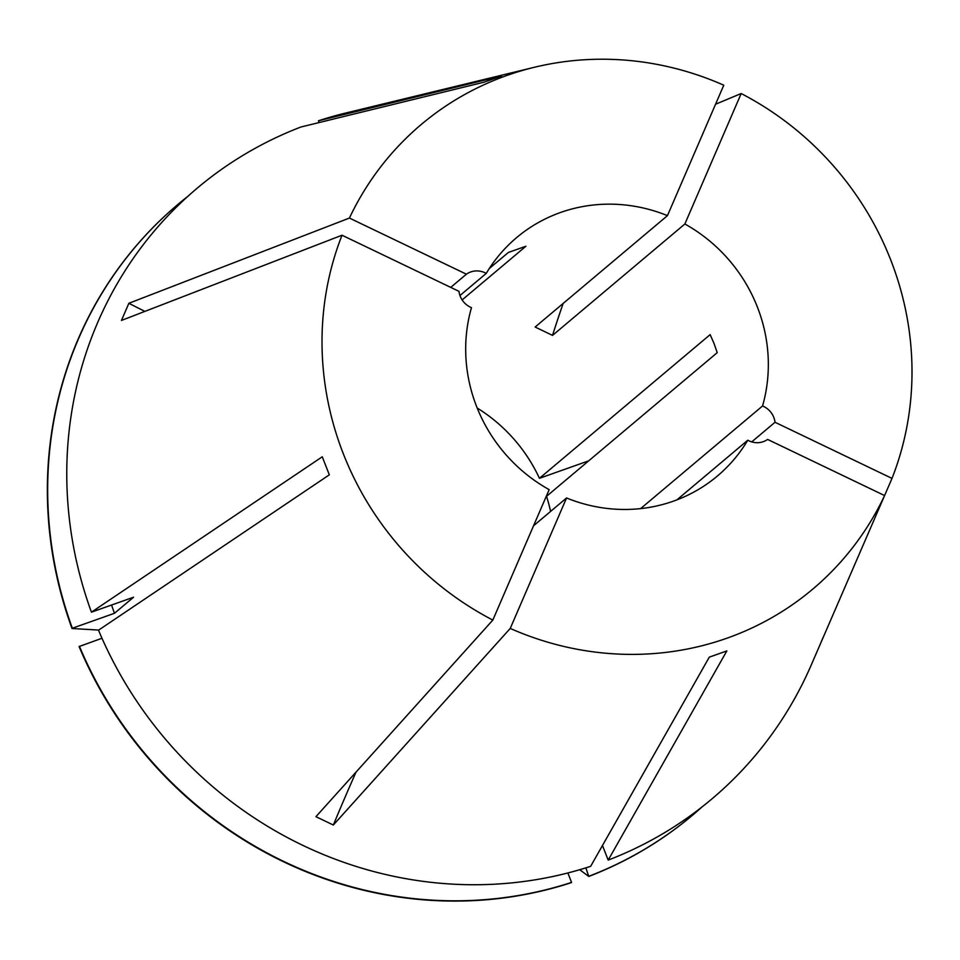 <?xml version="1.0" encoding="UTF-8"?>
<svg xmlns="http://www.w3.org/2000/svg" width="960" height="960" viewBox="0 0 960 960"><rect width="100%" height="100%" fill="white"/><g stroke="black" fill="none" stroke-linecap="round" stroke-linejoin="round"><path stroke-width="1.44" d="M640.632 508.608L762.552 405.984A155.844 148.044 49.9 0 0 757.368 306.996A155.844 148.044 49.9 0 0 684.864 223.992L552.528 335.388L535.128 327.036L667.452 215.64A155.844 148.044 49.9 0 0 516.648 237.588A155.844 148.044 49.9 0 0 486.252 273.396A19.476 18.504 49.9 0 0 466.404 274.188L450.732 287.388M486.252 273.396L459.96 295.524M144.9 311.388A389.604 109.92 23.4 0 1 128.868 303.288L121.464 320.436L342.012 235.224L458.988 291.348A19.476 18.504 49.9 0 0 460.224 296.232A19.476 18.504 49.9 0 0 471.468 307.656A155.844 148.044 49.9 0 0 549.156 489.636L492.828 620.076L315.936 816.672L333.336 825.024L510.24 628.428A303.792 288.6 49.9 0 0 884.592 495.552L892.008 478.404A303.792 288.6 49.9 0 0 890.628 259.692A303.792 288.6 49.9 0 0 741.18 93.54L715.56 104.22M667.452 215.64L723.78 85.2A303.792 288.6 49.9 0 0 534.528 67.248L346.128 112.932A399.348 379.368 49.9 0 0 318.456 120.78L501.54 75.984L483.996 82.212L300.912 127.008A399.348 379.368 49.9 0 0 91.44 612.168L322.26 456.792L329.328 474.828L98.508 630.204A399.348 379.368 49.9 0 0 590.652 866.328L709.308 657.144L726.852 650.916L608.196 860.1A399.348 379.368 49.9 0 0 811.104 665.328L884.592 495.552L767.616 439.428A19.476 18.504 49.9 0 1 747.768 440.22L676.884 499.884M342.012 235.224A303.792 288.6 49.9 0 0 343.38 453.924A303.792 288.6 49.9 0 0 492.828 620.076M128.868 303.288L349.416 218.064L466.404 274.188M534.528 67.248A303.792 288.6 49.9 0 0 349.416 218.064M550.596 511.428A155.844 148.044 49.9 0 0 546.516 496.344L717.216 352.656L714.036 343.476L710.148 334.62L539.448 478.308A155.844 148.044 49.9 0 0 477.192 408.024M462.132 299.928L525.924 246.228L508.38 252.456L489.3 268.524M823.032 637.56L819.612 645.732M533.556 525.768L566.556 497.976A155.844 148.044 49.9 0 0 717.372 476.04A155.844 148.044 49.9 0 0 747.768 440.22M510.24 628.428L566.556 497.976M892.008 478.404L775.02 422.268A19.476 18.504 49.9 0 0 762.552 405.984M684.864 223.992L741.18 93.54M602.472 845.496L608.196 860.1M111.588 605.016A352.596 334.956 49.9 0 0 114.468 613.284L133.572 597.216L91.44 612.168M79.416 646.272A399.348 379.368 49.9 0 0 571.56 882.396L571.236 882.672A399.348 379.368 49.9 0 1 79.092 646.548L101.988 638.256M571.56 882.396L567.852 872.964M579.72 869.712L588.78 876.444L585.84 867.864M589.104 876.168A399.348 379.368 49.9 0 0 692.628 815.148A399.348 379.368 49.9 0 0 702.036 806.94M187.98 196.236A399.348 379.368 49.9 0 0 178.284 204.108A399.348 379.368 49.9 0 0 72.348 628.236L114.468 613.284M588.78 876.444A399.348 379.368 49.9 0 0 692.304 815.424A399.348 379.368 49.9 0 0 692.472 815.28M178.128 204.252A399.348 379.368 49.9 0 0 177.972 204.384A399.348 379.368 49.9 0 0 72.024 628.512L72.348 628.236M98.7 630.072L72.024 628.512M319.152 122.556L318.456 120.78M588.72 460.824L539.448 478.308M552.528 335.388A389.604 52.2 115.6 0 1 563.172 303.42M775.02 422.268L751.716 441.888M356.004 772.14A389.604 52.2 -64.4 0 0 333.336 825.024"/></g></svg>
